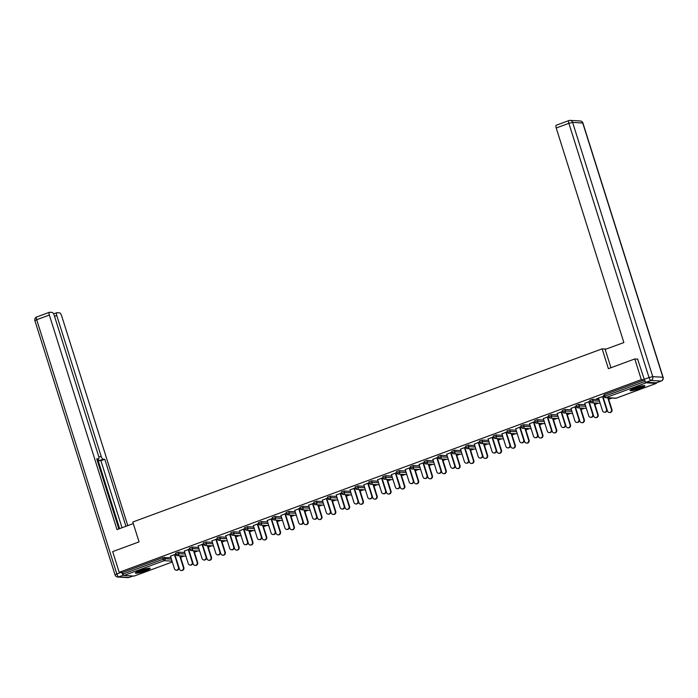 <?xml version="1.0" encoding="UTF-8"?>
<svg xmlns="http://www.w3.org/2000/svg" width="698" height="698" viewBox="0 0 698 698"><rect width="100%" height="100%" fill="white"/><g stroke="black" fill="none" stroke-linecap="round" stroke-linejoin="round"><path stroke-width="1.05" d="M145.585 570.859A7.8 1.056 162.5 0 0 150.236 568.355A7.8 1.056 162.5 0 0 140.01 570.536A7.8 1.056 162.5 0 0 135.36 573.049A7.8 1.056 162.5 0 0 145.585 570.859M640.24 388.324A7.8 1.056 162.5 0 0 644.891 385.811A7.8 1.056 162.5 0 0 634.657 388.001A7.8 1.056 162.5 0 0 630.015 390.505A7.8 1.056 162.5 0 0 640.24 388.324M180.616 557.301L184.019 556.044M194.428 552.197L197.831 550.949M208.24 547.101L211.642 545.845M222.051 542.006L225.454 540.749M235.854 536.91L239.257 535.654M249.666 531.815L253.069 530.559M263.478 526.72L266.88 525.463M277.289 521.624L280.683 520.368M291.092 516.529L294.495 515.272M304.904 511.433L308.307 510.177M318.716 506.338L322.118 505.082M332.518 501.243L335.921 499.986M346.33 496.147L349.733 494.891M360.142 491.052L363.545 489.795M373.954 485.956L377.356 484.7M387.756 480.861L391.159 479.605M401.568 475.766L404.971 474.509M415.38 470.661L418.783 469.414M429.183 465.566L432.586 464.318M442.994 460.471L446.397 459.214M456.806 455.375L460.209 454.119M470.618 450.28L474.021 449.023M484.421 445.184L487.823 443.928M498.232 440.089L501.635 438.833M512.044 434.994L515.447 433.737M525.856 429.898L529.25 428.642M539.659 424.803L543.061 423.546M553.47 419.707L556.873 418.451M567.282 414.612L570.685 413.356M581.085 409.517L584.488 408.26M594.897 404.421L598.299 403.165M608.708 399.326L612.111 398.069M134.278 576.007A1.501 0.497 -110.3 0 1 134.208 576.051A1.501 0.497 -110.3 0 1 134.138 576.059L124.017 575.466A1.501 0.497 -110.3 0 1 123.031 574.018L122.551 572.5L119.21 572.308L112.683 551.612L139.059 541.875L132.803 522.025L602.138 348.834L606.178 349.07M603.761 395.155L604.547 394.64L605.026 396.15L645.126 381.352A1.501 0.497 69.7 0 0 646.112 382.801L656.233 383.394A1.501 0.497 69.7 0 0 656.312 383.385A1.501 0.497 69.7 0 0 656.486 382.809M604.547 394.64L644.463 379.904M602.138 348.834L608.394 368.675L634.779 358.947L637.885 359.13M634.779 358.947L641.305 379.642L644.429 379.825M119.21 572.308L641.305 379.642M603.953 396.08L596.711 398.75M596.764 398.933L598.587 398.261M602.566 396.787L604.014 396.255M175.669 553.13L178.33 552.153L184.752 552.528M122.551 572.5L162.651 557.702L170.94 557.623M189.682 548.96L184.307 551.141M188.294 549.666L189.734 549.134M203.293 542.939L205.945 541.962L212.367 542.337M217.296 538.769L211.93 540.95M215.909 539.475L217.357 538.943M230.907 532.749L233.56 531.771L239.981 532.146M244.919 528.569L239.545 530.75M243.532 529.285L244.972 528.752M258.53 522.558L261.183 521.581L267.604 521.956M272.534 518.378L267.168 520.56M271.147 519.094L272.595 518.562M286.145 512.367L288.798 511.381L295.219 511.765M300.157 508.188L294.783 510.369M298.77 508.903L300.21 508.371M313.76 502.176L316.421 501.19L322.842 501.565M327.772 497.997L322.397 500.178M326.385 498.712L327.824 498.18M341.383 491.977L344.035 490.999L350.457 491.375M355.387 487.806L350.021 489.987M353.999 488.513L355.448 487.981M368.998 481.786L371.659 480.809L378.08 481.184M383.01 477.615L377.635 479.796M381.623 478.322L383.062 477.79M396.621 471.595L399.273 470.618L405.695 470.993M410.625 467.424L405.259 469.606M409.237 468.131L410.686 467.599M424.236 461.404L426.897 460.427L433.318 460.802M438.248 457.234L432.873 459.415M436.861 457.94L438.3 457.408M451.859 451.213L454.511 450.236L460.933 450.611M465.863 447.034L460.497 449.215M464.475 447.75L465.924 447.217M479.474 441.023L482.126 440.045L488.548 440.421M493.486 436.843L488.111 439.025M492.099 437.559L493.538 437.027M507.088 430.832L509.749 429.846L516.171 430.23M521.101 426.653L515.735 428.834M519.713 427.368L521.162 426.836M534.712 420.641L537.364 419.655L543.786 420.03M548.724 416.462L543.349 418.643M547.337 417.177L548.776 416.645M562.326 410.441L564.987 409.464L571.409 409.839M576.339 406.271L570.964 408.452M574.951 406.978L576.391 406.445M589.95 400.251L592.602 399.273L599.024 399.649M590.15 401.176L584.776 403.357M588.763 401.882L590.203 401.35M576.138 405.346L578.79 404.369L585.212 404.744M562.527 411.366L557.161 413.548M561.14 412.082L562.588 411.541M548.523 415.546L551.176 414.56L557.597 414.935M534.912 421.557L529.538 423.738M533.525 422.273L534.965 421.74M520.9 425.736L523.561 424.75L529.983 425.134M507.289 431.748L501.923 433.929M505.902 432.463L507.35 431.931M493.285 435.927L495.938 434.941L502.359 435.325M479.674 441.939L474.3 444.12M478.287 442.654L479.727 442.122M465.662 446.118L468.323 445.141L474.745 445.516M452.051 452.138L446.685 454.311M450.672 452.845L452.112 452.313M438.047 456.309L440.7 455.332L447.121 455.707M424.436 462.329L419.07 464.51M423.049 463.036L424.489 462.504M410.424 466.5L413.085 465.522L419.507 465.898M396.822 472.52L391.447 474.701M395.434 473.227L396.874 472.694M382.809 476.69L385.462 475.713L391.883 476.088M369.198 482.711L363.833 484.892M367.811 483.417L369.259 482.885M355.195 486.881L357.847 485.904L364.269 486.279M341.584 492.901L336.209 495.083M340.196 493.608L341.636 493.076M327.571 497.081L330.224 496.095L336.645 496.47M313.96 503.092L308.595 505.273M312.573 503.808L314.021 503.275M299.957 507.272L302.609 506.286L309.031 506.661M286.346 513.283L280.971 515.464M284.959 513.998L286.398 513.466M272.333 517.462L274.995 516.476L281.416 516.86M258.722 523.474L253.357 525.655M257.335 524.189L258.784 523.657M244.719 527.653L247.371 526.676L253.793 527.051M231.108 533.673L225.733 535.846M229.721 534.38L231.16 533.848M217.095 537.844L219.757 536.867L226.178 537.242M203.484 543.864L198.119 546.045M202.106 544.571L203.546 544.039M189.481 548.035L192.133 547.058L198.555 547.433M175.87 554.055L170.504 556.236M174.483 554.762L175.922 554.229M598.526 398.078L602.514 410.703A2.251 2.103 -86.6 0 0 604.372 412.221A2.251 2.103 -86.6 0 0 606.492 409.237L606.963 409.264A2.251 2.103 93.4 0 1 604.834 412.248L604.372 412.221M602.976 396.639L606.963 409.264M602.514 396.612L606.492 409.237M611.465 409.525L611.937 409.552A2.251 2.103 93.4 0 1 609.808 412.535L609.345 412.509A2.251 2.103 -86.6 0 0 611.465 409.525L607.775 397.816M607.033 409.569L607.487 411A2.251 2.103 -86.6 0 0 609.345 412.509M611.937 409.552L608.237 397.843M643.53 385.645A6.753 0.916 -17.5 0 1 636.314 388.629A6.753 0.916 -17.5 0 1 631.027 389.589M632.344 388.934A6.247 0.846 162.5 0 0 636.236 388.062A6.247 0.846 162.5 0 0 642.073 385.863M630.46 389.938A7.748 1.047 162.5 0 0 636.183 388.812A7.748 1.047 162.5 0 0 644.202 385.61M148.875 568.181A6.753 0.916 -17.5 0 1 147.636 568.966A6.753 0.916 -17.5 0 1 141.345 571.261A6.753 0.916 -17.5 0 1 136.372 572.124M137.689 571.47A6.247 0.846 162.5 0 0 147.112 568.565A6.247 0.846 162.5 0 0 147.426 568.399M135.805 572.482A7.748 1.047 162.5 0 0 148.395 568.818A7.748 1.047 162.5 0 0 149.547 568.146M610.959 367.733L605.183 349.436L623.864 342.544L556.219 127.996A3.001 0.995 -110.3 0 1 556.254 125.239A3.001 0.995 -110.3 0 1 556.393 125.221M646.226 382.234L656.356 382.827L661.128 381.056L651.007 380.462L646.226 382.234A3.001 0.995 -110.3 0 1 644.254 379.328L637.588 359.112M133.292 523.579L116.994 529.59L49.349 315.042L36.689 319.71L116.854 573.957L121.033 572.412M98.863 457.146L101.158 456.3L56.756 315.479L54.523 316.299M101.158 456.3A3.001 0.995 69.7 0 0 103.121 459.197L99.229 460.636A3.001 0.995 -110.3 0 1 97.86 459.171M125.928 526.292L104.805 459.301L103.121 459.197M127.786 525.603L61.625 315.758A3.001 0.995 69.7 0 0 59.653 312.861L56.931 312.704A3.001 0.995 69.7 0 0 56.791 312.721A3.001 0.995 69.7 0 0 56.756 315.479M96.961 459.467L98.435 458.926A3.001 0.995 69.7 0 0 98.584 458.909A3.001 0.995 69.7 0 0 98.619 456.152L54.217 315.33A3.001 0.995 69.7 0 0 52.245 312.425L49.523 312.268A3.001 0.995 69.7 0 0 49.384 312.285A3.001 0.995 69.7 0 0 49.349 315.042M98.435 458.926L96.752 458.83L118.852 528.901M121.722 572.456A3.001 0.995 69.7 0 0 123.546 575.082M119.611 528.622L97.729 459.223M122.037 527.732L100.913 460.732L99.229 460.636M100.913 460.732L104.805 459.301M584.723 403.174L588.702 415.799A2.251 2.103 -86.6 0 0 590.56 417.317A2.251 2.103 -86.6 0 0 592.689 414.333L593.152 414.359A2.251 2.103 93.4 0 1 591.023 417.343L590.56 417.317M589.173 401.734L593.152 414.359M588.702 401.708L592.689 414.333M570.912 408.278L574.89 420.894A2.251 2.103 -86.6 0 0 576.749 422.412A2.251 2.103 -86.6 0 0 578.878 419.428L579.34 419.454A2.251 2.103 93.4 0 1 577.22 422.438L576.749 422.412M575.361 406.829L579.34 419.454M574.899 406.803L578.878 419.428M557.1 413.373L561.087 425.998A2.251 2.103 -86.6 0 0 562.946 427.508A2.251 2.103 -86.6 0 0 565.066 424.524L565.528 424.55A2.251 2.103 93.4 0 1 563.408 427.534L562.946 427.508M561.55 411.925L565.528 424.55M561.087 411.899L565.066 424.524M543.297 418.468L547.276 431.094A2.251 2.103 -86.6 0 0 549.134 432.603A2.251 2.103 -86.6 0 0 551.254 429.619L551.725 429.645A2.251 2.103 93.4 0 1 549.596 432.629L549.134 432.603M547.738 417.02L551.725 429.645M547.276 416.994L551.254 429.619M529.485 423.564L533.464 436.189A2.251 2.103 -86.6 0 0 535.322 437.698A2.251 2.103 -86.6 0 0 537.451 434.714L537.914 434.741A2.251 2.103 93.4 0 1 535.794 437.725L535.322 437.698M533.935 422.116L537.914 434.741M533.464 422.089L537.451 434.714M597.663 414.621L598.125 414.647A2.251 2.103 93.4 0 1 596.005 417.631L595.534 417.605A2.251 2.103 -86.6 0 0 597.663 414.621L593.963 402.912M593.221 414.664L593.675 416.095A2.251 2.103 -86.6 0 0 595.534 417.605M598.125 414.647L594.434 402.938M583.851 419.716L584.313 419.751A2.251 2.103 93.4 0 1 582.193 422.726L581.722 422.7A2.251 2.103 -86.6 0 0 583.851 419.716L580.16 408.007M579.419 419.76L579.864 421.191A2.251 2.103 -86.6 0 0 581.722 422.7M584.313 419.751L580.623 408.033M570.039 424.812L570.502 424.846A2.251 2.103 93.4 0 1 568.381 427.822L567.919 427.795A2.251 2.103 -86.6 0 0 570.039 424.812L566.348 413.103M565.607 424.855L566.061 426.286A2.251 2.103 -86.6 0 0 567.919 427.795M570.502 424.846L566.811 413.129M556.227 429.916L556.699 429.942A2.251 2.103 93.4 0 1 554.57 432.917L554.107 432.891A2.251 2.103 -86.6 0 0 556.227 429.916L552.537 418.198M551.795 429.951L552.249 431.381A2.251 2.103 -86.6 0 0 554.107 432.891M556.699 429.942L552.999 418.224M542.425 435.011L542.887 435.037A2.251 2.103 93.4 0 1 540.767 438.012L540.296 437.986A2.251 2.103 -86.6 0 0 542.425 435.011L538.725 423.293M537.984 435.046L538.437 436.477A2.251 2.103 -86.6 0 0 540.296 437.986M542.887 435.037L539.196 423.32M515.674 428.659L519.652 441.284A2.251 2.103 -86.6 0 0 521.519 442.794A2.251 2.103 -86.6 0 0 523.64 439.81L524.102 439.836A2.251 2.103 93.4 0 1 521.982 442.82L521.519 442.794M520.123 427.211L524.102 439.836M519.661 427.185L523.64 439.81M528.613 440.106L529.075 440.133A2.251 2.103 93.4 0 1 526.955 443.117L526.493 443.082A2.251 2.103 -86.6 0 0 528.613 440.106L524.922 428.389M524.181 440.141L524.626 441.572A2.251 2.103 -86.6 0 0 526.493 443.082M529.075 440.133L525.385 428.415M501.862 433.755L505.849 446.38A2.251 2.103 -86.6 0 0 507.708 447.889A2.251 2.103 -86.6 0 0 509.828 444.905L510.299 444.931A2.251 2.103 93.4 0 1 508.17 447.915L507.708 447.889M506.312 432.306L510.299 444.931M505.849 432.28L509.828 444.905M514.801 445.202L515.272 445.228A2.251 2.103 93.4 0 1 513.143 448.212L512.681 448.177A2.251 2.103 -86.6 0 0 514.801 445.202L511.111 433.484M510.369 445.237L510.823 446.668A2.251 2.103 -86.6 0 0 512.681 448.177M515.272 445.228L511.573 433.51M488.059 438.85L492.038 451.475A2.251 2.103 -86.6 0 0 493.896 452.985A2.251 2.103 -86.6 0 0 496.016 450.001L496.487 450.027A2.251 2.103 93.4 0 1 494.359 453.011L493.896 452.985M492.509 437.41L496.487 450.027M492.038 437.376L496.016 450.001M500.998 450.297L501.461 450.323A2.251 2.103 93.4 0 1 499.332 453.307L498.869 453.272A2.251 2.103 -86.6 0 0 500.998 450.297L497.299 438.58M496.557 450.332L497.011 451.763A2.251 2.103 -86.6 0 0 498.869 453.272M501.461 450.323L497.77 438.606M474.247 443.945L478.226 456.571A2.251 2.103 -86.6 0 0 480.084 458.08A2.251 2.103 -86.6 0 0 482.213 455.096L482.676 455.131A2.251 2.103 93.4 0 1 480.556 458.106L480.084 458.08M478.697 442.506L482.676 455.131M478.235 442.471L482.213 455.096M487.187 455.393L487.649 455.419A2.251 2.103 93.4 0 1 485.529 458.403L485.058 458.377A2.251 2.103 -86.6 0 0 487.187 455.393L483.487 443.675M482.754 455.428L483.199 456.858A2.251 2.103 -86.6 0 0 485.058 458.377M487.649 455.419L483.958 443.701M460.436 449.041L464.414 461.666A2.251 2.103 -86.6 0 0 466.281 463.175A2.251 2.103 -86.6 0 0 468.402 460.191L468.864 460.226A2.251 2.103 93.4 0 1 466.744 463.202L466.281 463.175M464.885 447.601L468.864 460.226M464.423 447.575L468.402 460.191M473.375 460.488L473.837 460.514A2.251 2.103 93.4 0 1 471.717 463.498L471.255 463.472A2.251 2.103 -86.6 0 0 473.375 460.488L469.684 448.77M468.943 460.523L469.396 461.954A2.251 2.103 -86.6 0 0 471.255 463.472M473.837 460.514L470.147 448.797M446.633 454.136L450.611 466.761A2.251 2.103 -86.6 0 0 452.47 468.271A2.251 2.103 -86.6 0 0 454.59 465.296L455.061 465.322A2.251 2.103 93.4 0 1 452.932 468.297L452.47 468.271M451.074 452.697L455.061 465.322M450.611 452.67L454.59 465.296M459.563 465.583L460.034 465.61A2.251 2.103 93.4 0 1 457.905 468.594L457.443 468.567A2.251 2.103 -86.6 0 0 459.563 465.583L455.873 453.866M455.131 465.618L455.585 467.049A2.251 2.103 -86.6 0 0 457.443 468.567M460.034 465.61L456.335 453.892M432.821 459.232L436.8 471.857A2.251 2.103 -86.6 0 0 438.658 473.366A2.251 2.103 -86.6 0 0 440.787 470.391L441.249 470.417A2.251 2.103 93.4 0 1 439.129 473.392L438.658 473.366M437.271 457.792L441.249 470.417M436.8 457.766L440.787 470.391M445.76 470.679L446.223 470.705A2.251 2.103 93.4 0 1 444.103 473.689L443.631 473.663A2.251 2.103 -86.6 0 0 445.76 470.679L442.061 458.961M441.319 470.714L441.773 472.145A2.251 2.103 -86.6 0 0 443.631 473.663M446.223 470.705L442.532 458.987M419.009 464.327L422.988 476.952A2.251 2.103 -86.6 0 0 424.846 478.462A2.251 2.103 -86.6 0 0 426.975 475.486L427.438 475.513A2.251 2.103 93.4 0 1 425.318 478.488L424.846 478.462M423.459 462.887L427.438 475.513M422.997 462.861L426.975 475.486M431.949 475.774L432.411 475.8A2.251 2.103 93.4 0 1 430.291 478.784L429.828 478.758A2.251 2.103 -86.6 0 0 431.949 475.774L428.258 464.057M427.516 475.809L427.961 477.249A2.251 2.103 -86.6 0 0 429.828 478.758M432.411 475.8L428.72 464.091M405.198 469.422L409.185 482.048A2.251 2.103 -86.6 0 0 411.043 483.557A2.251 2.103 -86.6 0 0 413.164 480.582L413.626 480.608A2.251 2.103 93.4 0 1 411.506 483.592L411.043 483.557M409.647 467.983L413.626 480.608M409.185 467.957L413.164 480.582M418.137 480.87L418.608 480.896A2.251 2.103 93.4 0 1 416.479 483.88L416.017 483.854A2.251 2.103 -86.6 0 0 418.137 480.87L414.446 469.152M413.705 480.913L414.158 482.344A2.251 2.103 -86.6 0 0 416.017 483.854M418.608 480.896L414.909 469.187M391.395 474.518L395.373 487.143A2.251 2.103 -86.6 0 0 397.232 488.652A2.251 2.103 -86.6 0 0 399.352 485.677L399.823 485.703A2.251 2.103 93.4 0 1 397.694 488.687L397.232 488.652M395.845 473.078L399.823 485.703M395.373 473.052L399.352 485.677M404.325 485.965L404.796 485.991A2.251 2.103 93.4 0 1 402.667 488.975L402.205 488.949A2.251 2.103 -86.6 0 0 404.325 485.965L400.635 474.256M399.893 486.009L400.347 487.44A2.251 2.103 -86.6 0 0 402.205 488.949M404.796 485.991L401.097 474.282M377.583 479.613L381.562 492.238A2.251 2.103 -86.6 0 0 383.42 493.756A2.251 2.103 -86.6 0 0 385.549 490.773L386.011 490.799A2.251 2.103 93.4 0 1 383.891 493.783L383.42 493.756M382.033 478.174L386.011 490.799M381.562 478.147L385.549 490.773M390.522 491.06L390.985 491.087A2.251 2.103 93.4 0 1 388.865 494.071L388.393 494.044A2.251 2.103 -86.6 0 0 390.522 491.06L386.823 479.351M386.081 491.104L386.535 492.535A2.251 2.103 -86.6 0 0 388.393 494.044M390.985 491.087L387.294 479.378M363.771 484.709L367.75 497.334A2.251 2.103 -86.6 0 0 369.617 498.852A2.251 2.103 -86.6 0 0 371.737 495.868L372.2 495.894A2.251 2.103 93.4 0 1 370.08 498.878L369.617 498.852M368.221 483.269L372.2 495.894M367.759 483.243L371.737 495.868M376.711 496.156L377.173 496.182A2.251 2.103 93.4 0 1 375.053 499.166L374.59 499.14A2.251 2.103 -86.6 0 0 376.711 496.156L373.02 484.447M372.278 496.199L372.723 497.63A2.251 2.103 -86.6 0 0 374.59 499.14M377.173 496.182L373.482 484.473M349.96 489.804L353.947 502.429A2.251 2.103 -86.6 0 0 355.806 503.947A2.251 2.103 -86.6 0 0 357.926 500.963L358.397 500.99A2.251 2.103 93.4 0 1 356.268 503.973L355.806 503.947M354.41 488.364L358.397 500.99M353.947 488.338L357.926 500.963M362.899 501.251L363.37 501.277A2.251 2.103 93.4 0 1 361.241 504.261L360.779 504.235A2.251 2.103 -86.6 0 0 362.899 501.251L359.208 489.542M358.467 501.295L358.92 502.726A2.251 2.103 -86.6 0 0 360.779 504.235M363.37 501.277L359.671 489.568M336.157 494.908L340.135 507.525A2.251 2.103 -86.6 0 0 341.994 509.043A2.251 2.103 -86.6 0 0 344.123 506.059L344.585 506.085A2.251 2.103 93.4 0 1 342.456 509.069L341.994 509.043M340.607 493.46L344.585 506.085M340.135 493.434L344.123 506.059M349.096 506.347L349.558 506.382A2.251 2.103 93.4 0 1 347.438 509.357L346.967 509.331A2.251 2.103 -86.6 0 0 349.096 506.347L345.397 494.638M344.655 506.39L345.109 507.821A2.251 2.103 -86.6 0 0 346.967 509.331M349.558 506.382L345.868 494.664M322.345 500.004L326.324 512.629A2.251 2.103 -86.6 0 0 328.182 514.138A2.251 2.103 -86.6 0 0 330.311 511.154L330.773 511.18A2.251 2.103 93.4 0 1 328.653 514.164L328.182 514.138M326.795 498.555L330.773 511.18M326.332 498.529L330.311 511.154M335.284 511.442L335.747 511.477A2.251 2.103 93.4 0 1 333.627 514.452L333.164 514.426A2.251 2.103 -86.6 0 0 335.284 511.442L331.594 499.733M330.852 511.486L331.297 512.917A2.251 2.103 -86.6 0 0 333.164 514.426M335.747 511.477L332.056 499.759M308.533 505.099L312.521 517.724A2.251 2.103 -86.6 0 0 314.379 519.233A2.251 2.103 -86.6 0 0 316.499 516.25L316.962 516.276A2.251 2.103 93.4 0 1 314.842 519.26L314.379 519.233M312.983 503.651L316.962 516.276M312.521 503.624L316.499 516.25M321.473 516.546L321.935 516.572A2.251 2.103 93.4 0 1 319.815 519.548L319.352 519.521A2.251 2.103 -86.6 0 0 321.473 516.546L317.782 504.829M317.04 516.581L317.494 518.012A2.251 2.103 -86.6 0 0 319.352 519.521M321.935 516.572L318.244 504.855M294.731 510.194L298.709 522.819A2.251 2.103 -86.6 0 0 300.568 524.329A2.251 2.103 -86.6 0 0 302.688 521.345L303.159 521.371A2.251 2.103 93.4 0 1 301.03 524.355L300.568 524.329M299.172 508.746L303.159 521.371M298.709 508.72L302.688 521.345M307.661 521.642L308.132 521.668A2.251 2.103 93.4 0 1 306.003 524.643L305.541 524.617A2.251 2.103 -86.6 0 0 307.661 521.642L303.97 509.924M303.229 521.676L303.682 523.107A2.251 2.103 -86.6 0 0 305.541 524.617M308.132 521.668L304.433 509.95M280.919 515.29L284.897 527.915A2.251 2.103 -86.6 0 0 286.756 529.424A2.251 2.103 -86.6 0 0 288.885 526.44L289.347 526.466A2.251 2.103 93.4 0 1 287.227 529.45L286.756 529.424M285.369 513.841L289.347 526.466M284.897 513.815L288.885 526.44M293.858 526.737L294.32 526.763A2.251 2.103 93.4 0 1 292.2 529.747L291.729 529.712A2.251 2.103 -86.6 0 0 293.858 526.737L290.159 515.019M289.417 526.772L289.871 528.203A2.251 2.103 -86.6 0 0 291.729 529.712M294.32 526.763L290.63 515.045M267.107 520.385L271.086 533.01A2.251 2.103 -86.6 0 0 272.953 534.52A2.251 2.103 -86.6 0 0 275.073 531.536L275.536 531.562A2.251 2.103 93.4 0 1 273.415 534.546L272.953 534.52M271.557 518.937L275.536 531.562M271.094 518.911L275.073 531.536M280.046 531.832L280.509 531.859A2.251 2.103 93.4 0 1 278.389 534.843L277.926 534.808A2.251 2.103 -86.6 0 0 280.046 531.832L276.356 520.115M275.614 531.867L276.059 533.298A2.251 2.103 -86.6 0 0 277.926 534.808M280.509 531.859L276.818 520.141M253.295 525.481L257.283 538.106A2.251 2.103 -86.6 0 0 259.141 539.615A2.251 2.103 -86.6 0 0 261.261 536.631L261.733 536.657A2.251 2.103 93.4 0 1 259.604 539.641L259.141 539.615M257.745 524.041L261.733 536.657M257.283 524.006L261.261 536.631M266.235 536.928L266.706 536.954A2.251 2.103 93.4 0 1 264.577 539.938L264.114 539.912A2.251 2.103 -86.6 0 0 266.235 536.928L262.544 525.21M261.802 536.963L262.256 538.394A2.251 2.103 -86.6 0 0 264.114 539.912M266.706 536.954L263.006 525.236M239.493 530.576L243.471 543.201A2.251 2.103 -86.6 0 0 245.33 544.71A2.251 2.103 -86.6 0 0 247.45 541.727L247.921 541.761A2.251 2.103 93.4 0 1 245.792 544.737L245.33 544.71M243.942 529.136L247.921 541.761M243.471 529.101L247.45 541.727M252.432 542.023L252.894 542.049A2.251 2.103 93.4 0 1 250.765 545.033L250.303 545.007A2.251 2.103 -86.6 0 0 252.432 542.023L248.732 530.305M247.991 542.058L248.444 543.489A2.251 2.103 -86.6 0 0 250.303 545.007M252.894 542.049L249.203 530.332M225.681 535.671L229.659 548.296A2.251 2.103 -86.6 0 0 231.518 549.806A2.251 2.103 -86.6 0 0 233.647 546.822L234.109 546.857A2.251 2.103 93.4 0 1 231.989 549.832L231.518 549.806M230.131 534.232L234.109 546.857M229.668 534.206L233.647 546.822M238.62 547.119L239.082 547.145A2.251 2.103 93.4 0 1 236.962 550.129L236.491 550.103A2.251 2.103 -86.6 0 0 238.62 547.119L234.921 535.401M234.188 547.153L234.633 548.584A2.251 2.103 -86.6 0 0 236.491 550.103M239.082 547.145L235.392 535.427M211.869 540.767L215.848 553.392A2.251 2.103 -86.6 0 0 217.715 554.901A2.251 2.103 -86.6 0 0 219.835 551.926L220.298 551.952A2.251 2.103 93.4 0 1 218.177 554.927L217.715 554.901M216.319 539.327L220.298 551.952M215.857 539.301L219.835 551.926M224.808 552.214L225.271 552.24A2.251 2.103 93.4 0 1 223.151 555.224L222.688 555.198A2.251 2.103 -86.6 0 0 224.808 552.214L221.118 540.496M220.376 552.249L220.83 553.68A2.251 2.103 -86.6 0 0 222.688 555.198M225.271 552.24L221.58 540.522M198.066 545.862L202.045 558.487A2.251 2.103 -86.6 0 0 203.903 559.997A2.251 2.103 -86.6 0 0 206.023 557.021L206.495 557.048A2.251 2.103 93.4 0 1 204.366 560.023L203.903 559.997M202.507 544.423L206.495 557.048M202.045 544.396L206.023 557.021M210.997 557.309L211.468 557.336A2.251 2.103 93.4 0 1 209.339 560.32L208.877 560.293A2.251 2.103 -86.6 0 0 210.997 557.309L207.306 545.592M206.564 557.344L207.018 558.784A2.251 2.103 -86.6 0 0 208.877 560.293M211.468 557.336L207.768 545.618M184.255 550.958L188.233 563.583A2.251 2.103 -86.6 0 0 190.092 565.092A2.251 2.103 -86.6 0 0 192.22 562.117L192.683 562.143A2.251 2.103 93.4 0 1 190.563 565.127L190.092 565.092M188.704 549.518L192.683 562.143M188.233 549.492L192.22 562.117M197.194 562.405L197.656 562.431A2.251 2.103 93.4 0 1 195.536 565.415L195.065 565.389A2.251 2.103 -86.6 0 0 197.194 562.405L193.494 550.687M192.753 562.44L193.206 563.879A2.251 2.103 -86.6 0 0 195.065 565.389M197.656 562.431L193.965 550.722M170.443 556.053L174.421 568.678A2.251 2.103 -86.6 0 0 176.28 570.187A2.251 2.103 -86.6 0 0 178.409 567.212L178.871 567.238A2.251 2.103 93.4 0 1 176.751 570.222L176.28 570.187M174.893 554.613L178.871 567.238M174.43 554.587L178.409 567.212M183.382 567.5L183.844 567.526A2.251 2.103 93.4 0 1 181.724 570.51L181.262 570.484A2.251 2.103 -86.6 0 0 183.382 567.5L179.691 555.783M178.95 567.544L179.395 568.975A2.251 2.103 -86.6 0 0 181.262 570.484M183.844 567.526L180.154 555.817M646.112 382.801L606.012 397.598L616.133 398.192L656.233 383.394M603.657 395.12L604.128 396.63L605.026 396.15A1.501 0.497 69.7 0 0 606.012 397.598A1.501 1.405 93.4 0 1 605.471 397.677L615.601 398.27A1.501 1.501 0 0 0 616.212 398.183A1.501 0.497 69.7 0 0 616.273 398.139M615.601 398.27A1.501 1.405 93.4 0 0 616.133 398.192A1.501 0.497 69.7 0 0 616.212 398.183L656.312 383.385M134.138 576.059L172.31 561.977L134.208 576.051M172.048 561.131L164.117 560.669L124.017 575.466M123.031 574.018L163.131 559.22L162.651 557.702M164.519 557.248L164.99 558.758A1.501 1.405 -86.6 0 1 164.117 560.669A1.501 0.497 -110.3 0 1 163.131 559.22L164.99 558.758L171.411 559.133M592.602 399.273L593.082 400.783L599.503 401.167M605.471 397.677A1.501 1.501 0 0 1 604.128 396.63L604.232 396.673M589.845 400.216L590.325 401.725A1.501 1.501 0 0 0 591.668 402.772A1.501 1.405 93.4 0 0 592.201 402.694A1.501 1.405 -86.6 0 0 593.082 400.783L590.421 401.769M578.79 404.369L579.27 405.878L585.692 406.262M564.987 409.464L565.459 410.974L571.88 411.358M551.176 414.56L551.656 416.078L558.077 416.453M537.364 419.655L537.844 421.173L544.265 421.548M523.561 424.75L524.032 426.269L530.454 426.644M509.749 429.846L510.229 431.364L516.642 431.739M495.938 434.941L496.418 436.459L502.839 436.835M482.126 440.045L482.606 441.555L489.028 441.93M468.323 445.141L468.794 446.65L475.216 447.025M454.511 450.236L454.991 451.746L461.413 452.121M440.7 455.332L441.18 456.841L447.601 457.216M426.897 460.427L427.368 461.936L433.79 462.312M413.085 465.522L413.556 467.032L419.978 467.407M399.273 470.618L399.753 472.127L406.175 472.502M385.462 475.713L385.942 477.223L392.363 477.598M371.659 480.809L372.13 482.318L378.552 482.702M357.847 485.904L358.327 487.413L364.749 487.797M344.035 490.999L344.515 492.509L350.937 492.893M330.224 496.095L330.704 497.613L337.125 497.988M316.421 501.19L316.892 502.708L323.314 503.084M302.609 506.286L303.089 507.804L309.511 508.179M288.798 511.381L289.277 512.899L295.699 513.274M274.995 516.476L275.466 517.995L281.887 518.37M261.183 521.581L261.663 523.09L268.084 523.465M247.371 526.676L247.851 528.185L254.273 528.561M233.56 531.771L234.039 533.281L240.461 533.656M219.757 536.867L220.228 538.376L226.649 538.751M205.945 541.962L206.425 543.472L212.846 543.847M192.133 547.058L192.613 548.567L199.035 548.942M178.33 552.153L178.801 553.662L185.223 554.038M576.033 405.311L576.513 406.821A1.501 1.501 0 0 0 577.857 407.868A1.501 1.405 93.4 0 0 578.389 407.789A1.501 1.405 -86.6 0 0 579.27 405.878L576.618 406.864M562.23 410.407L562.701 411.916A1.501 1.501 0 0 0 564.045 412.963A1.501 1.405 93.4 0 0 564.577 412.884A1.501 1.405 -86.6 0 0 565.459 410.974L562.806 411.96M548.419 415.502L548.89 417.011A1.501 1.501 0 0 0 550.233 418.058A1.501 1.405 93.4 0 0 550.774 417.98A1.501 1.405 -86.6 0 0 551.656 416.078L548.994 417.055M534.607 420.597L535.087 422.107A1.501 1.501 0 0 0 536.43 423.154A1.501 1.405 93.4 0 0 536.963 423.075A1.501 1.405 -86.6 0 0 537.844 421.173L535.192 422.15M520.795 425.693L521.275 427.211A1.501 1.501 0 0 0 522.619 428.258A1.501 1.405 93.4 0 0 523.151 428.171A1.501 1.405 -86.6 0 0 524.032 426.269L521.38 427.246M506.992 430.788L507.463 432.306A1.501 1.501 0 0 0 508.807 433.353A1.501 1.405 93.4 0 0 509.348 433.266A1.501 1.405 -86.6 0 0 510.229 431.364L507.568 432.341M493.181 435.884L493.661 437.402A1.501 1.501 0 0 0 495.004 438.449A1.501 1.405 93.4 0 0 495.536 438.361A1.501 1.405 -86.6 0 0 496.418 436.459L493.756 437.437M479.369 440.979L479.849 442.497A1.501 1.501 0 0 0 481.192 443.544A1.501 1.405 93.4 0 0 481.725 443.466A1.501 1.405 -86.6 0 0 482.606 441.555L479.954 442.532M465.566 446.074L466.037 447.593A1.501 1.501 0 0 0 467.381 448.64A1.501 1.405 93.4 0 0 467.913 448.561A1.501 1.405 -86.6 0 0 468.794 446.65L466.142 447.627M451.754 451.178L452.225 452.688A1.501 1.501 0 0 0 453.569 453.735A1.501 1.405 93.4 0 0 454.11 453.656A1.501 1.405 -86.6 0 0 454.991 451.746L452.33 452.723M437.943 456.274L438.423 457.783A1.501 1.501 0 0 0 439.766 458.83A1.501 1.405 93.4 0 0 440.298 458.752A1.501 1.405 -86.6 0 0 441.18 456.841L438.527 457.818M424.131 461.369L424.611 462.879A1.501 1.501 0 0 0 425.954 463.926A1.501 1.405 93.4 0 0 426.487 463.847A1.501 1.405 -86.6 0 0 427.368 461.936L424.716 462.914M410.328 466.465L410.799 467.974A1.501 1.501 0 0 0 412.143 469.021A1.501 1.405 93.4 0 0 412.684 468.943A1.501 1.405 -86.6 0 0 413.556 467.032L410.904 468.009M396.516 471.56L396.996 473.07A1.501 1.501 0 0 0 398.331 474.117A1.501 1.405 93.4 0 0 398.872 474.038A1.501 1.405 -86.6 0 0 399.753 472.127L397.092 473.113M382.705 476.655L383.185 478.165A1.501 1.501 0 0 0 384.528 479.212A1.501 1.405 93.4 0 0 385.06 479.133A1.501 1.405 -86.6 0 0 385.942 477.223L383.289 478.209M368.893 481.751L369.373 483.26A1.501 1.501 0 0 0 370.717 484.307A1.501 1.405 93.4 0 0 371.249 484.229A1.501 1.405 -86.6 0 0 372.13 482.318L369.478 483.304M355.09 486.846L355.561 488.356A1.501 1.501 0 0 0 356.905 489.403A1.501 1.405 93.4 0 0 357.446 489.324A1.501 1.405 -86.6 0 0 358.327 487.413L355.666 488.399M341.278 491.942L341.758 493.451A1.501 1.501 0 0 0 343.102 494.498A1.501 1.405 93.4 0 0 343.634 494.42A1.501 1.405 -86.6 0 0 344.515 492.509L341.854 493.495M327.467 497.037L327.947 498.547A1.501 1.501 0 0 0 329.29 499.594A1.501 1.405 93.4 0 0 329.822 499.515A1.501 1.405 -86.6 0 0 330.704 497.613L328.051 498.59M313.664 502.132L314.135 503.642A1.501 1.501 0 0 0 315.479 504.689A1.501 1.405 93.4 0 0 316.011 504.61A1.501 1.405 -86.6 0 0 316.892 502.708L314.24 503.686M299.852 507.228L300.332 508.746A1.501 1.501 0 0 0 301.667 509.784A1.501 1.405 93.4 0 0 302.208 509.706A1.501 1.405 -86.6 0 0 303.089 507.804L300.428 508.781M286.04 512.323L286.52 513.841A1.501 1.501 0 0 0 287.864 514.888A1.501 1.405 93.4 0 0 288.396 514.801A1.501 1.405 -86.6 0 0 289.277 512.899L286.625 513.876M272.229 517.419L272.709 518.937A1.501 1.501 0 0 0 274.052 519.984A1.501 1.405 93.4 0 0 274.584 519.897A1.501 1.405 -86.6 0 0 275.466 517.995L272.813 518.972M258.426 522.514L258.897 524.032A1.501 1.501 0 0 0 260.241 525.079A1.501 1.405 93.4 0 0 260.782 524.992A1.501 1.405 -86.6 0 0 261.663 523.09L259.002 524.067M244.614 527.609L245.094 529.128A1.501 1.501 0 0 0 246.438 530.175A1.501 1.405 93.4 0 0 246.97 530.096A1.501 1.405 -86.6 0 0 247.851 528.185L245.19 529.163M230.802 532.705L231.282 534.223A1.501 1.501 0 0 0 232.626 535.27A1.501 1.405 93.4 0 0 233.158 535.192A1.501 1.405 -86.6 0 0 234.039 533.281L231.387 534.258M216.999 537.809L217.471 539.318A1.501 1.501 0 0 0 218.814 540.365A1.501 1.405 93.4 0 0 219.347 540.287A1.501 1.405 -86.6 0 0 220.228 538.376L217.575 539.353M203.188 542.904L203.659 544.414A1.501 1.501 0 0 0 205.003 545.461A1.501 1.405 93.4 0 0 205.544 545.382A1.501 1.405 -86.6 0 0 206.425 543.472L203.764 544.449M189.376 548L189.856 549.509A1.501 1.501 0 0 0 191.2 550.556A1.501 1.405 93.4 0 0 191.732 550.478A1.501 1.405 -86.6 0 0 192.613 548.567L189.961 549.544M175.564 553.095L176.044 554.605A1.501 1.501 0 0 0 177.388 555.652A1.501 1.405 93.4 0 0 177.92 555.573A1.501 1.405 -86.6 0 0 178.801 553.662L176.149 554.648M644.254 379.328L649.035 377.566L568.879 123.328L572.604 122.403L652.77 376.65L662.891 377.243L582.734 123.005L572.604 122.403A3.001 2.801 -86.6 0 0 569.053 120.553A3.001 0.995 69.7 0 0 568.914 120.571A3.001 0.995 69.7 0 0 568.879 123.328L556.219 127.996M580.247 120.981A3.001 2.801 93.4 0 1 582.734 123.005L582.935 123.075A3.001 3.001 0 0 0 580.247 120.981L570.126 120.388A3.001 3.001 0 0 0 568.914 120.571L556.254 125.239M649.035 377.566A3.001 0.995 69.7 0 0 651.007 380.462A3.001 2.801 93.4 0 0 652.77 376.65L649.035 377.566M656.495 382.801L661.276 381.038A3.001 3.001 0 0 0 663.1 377.321L662.891 377.243A3.001 2.801 -86.6 0 1 661.128 381.056A3.001 0.995 69.7 0 0 661.276 381.038A3.001 0.995 69.7 0 0 661.434 380.925M123.555 575.108L118.817 576.853L128.947 577.447L132.908 575.99M49.384 312.285L36.724 316.962A3.001 3.001 0 0 0 34.9 320.679L36.689 319.71A3.001 0.995 -110.3 0 1 36.724 316.962A3.001 0.995 -110.3 0 1 36.872 316.944M129.217 577.351A3.001 0.995 -110.3 0 1 129.086 577.429A3.001 0.995 -110.3 0 1 128.947 577.447A3.001 2.801 -86.6 0 1 127.874 577.612A3.001 3.001 0 0 0 129.086 577.429L132.986 575.99M115.065 574.925A3.001 3.001 0 0 0 117.753 577.019A3.001 2.801 93.4 0 0 118.817 576.853A3.001 0.995 -110.3 0 1 116.854 573.957L115.065 574.925L34.9 320.679M591.668 402.772L600.167 403.269M577.857 407.868L586.355 408.365M564.045 412.963L572.552 413.46M550.233 418.058L558.74 418.564M536.43 423.154L544.929 423.66M522.619 428.258L531.117 428.755M508.807 433.353L517.314 433.851M495.004 438.449L503.502 438.946M481.192 443.544L489.691 444.041M467.381 448.64L475.888 449.137M453.569 453.735L462.076 454.232M439.766 458.83L448.264 459.328M425.954 463.926L434.453 464.423M412.143 469.021L420.65 469.518M398.331 474.117L406.838 474.614M384.528 479.212L393.026 479.709M370.717 484.307L379.223 484.805M356.905 489.403L365.412 489.9M343.102 494.498L351.6 494.995M329.29 499.594L337.788 500.091M315.479 504.689L323.985 505.195M301.667 509.784L310.174 510.29M287.864 514.888L296.362 515.386M274.052 519.984L282.55 520.481M260.241 525.079L268.747 525.577M246.438 530.175L254.936 530.672M232.626 535.27L241.124 535.767M218.814 540.365L227.321 540.863M205.003 545.461L213.509 545.958M191.2 550.556L199.698 551.054M177.388 555.652L185.886 556.149M663.1 377.321L582.935 123.075M127.874 577.612L117.753 577.019M98.584 458.909L96.97 459.502M56.791 312.721L53.615 313.891"/></g></svg>
